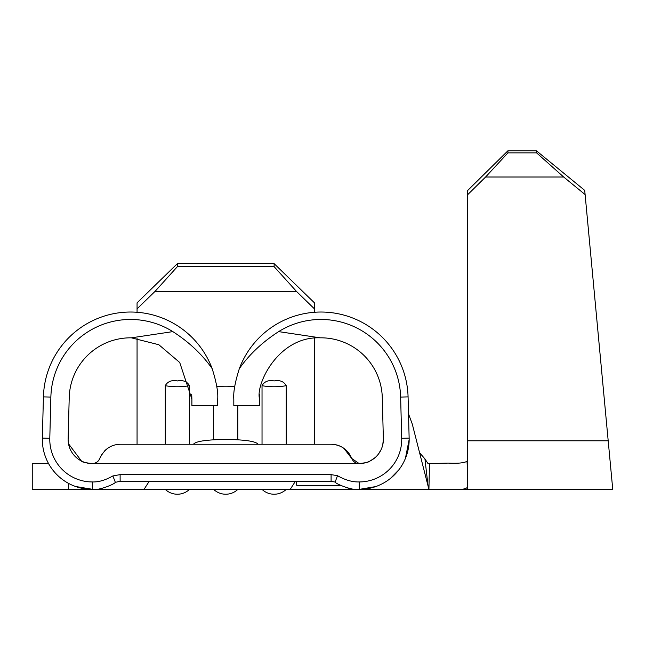 <?xml version="1.0" encoding="UTF-8"?>
<svg xmlns="http://www.w3.org/2000/svg" width="645" height="645" viewBox="0 0 645 645"><rect width="100%" height="100%" fill="white"/><g stroke="black" fill="none" stroke-linecap="round" stroke-linejoin="round"><path stroke-width="0.97" d="M467.625 473.196L467.028 461.28C464.158 462.981 457.91 463.586 448.275 463.094L429.473 463.57L428.925 489.394L428.078 486.08L424.934 458.926L428.014 463.594L429.473 463.57M428.925 489.394L448.275 489.394C460.103 490.087 466.553 489.249 467.625 486.87L467.625 190.541L507.938 150.769L536.39 150.769L584.717 190.372L585.112 194.572L563.682 177.012L536.584 152.865L536.39 150.769M262.031 385.637C264.474 381.421 268.505 379.857 274.125 380.937C279.777 379.865 283.808 381.437 286.219 385.637A17.536 4.096 180 0 1 274.125 386.766A17.536 4.096 180 0 1 262.031 385.637L262.031 444.244M165.281 385.637C167.724 381.421 171.755 379.857 177.375 380.937C183.027 379.865 187.058 381.437 189.469 385.637A17.536 4.096 180 0 1 177.375 386.766A17.536 4.096 180 0 1 165.281 385.637L165.281 444.244M213.656 439.761L213.656 405.544M116.874 444.526A22.003 22.003 0 0 1 120.405 444.244C111.069 444.469 104.216 449.186 99.846 458.401A22.003 22.003 0 0 1 102.12 454.007A22.003 22.003 0 0 0 99.846 458.401C98.379 461.699 95.871 463.432 92.316 463.594C85.978 462.836 82.794 462.175 82.762 461.626C82.794 462.175 85.978 462.836 92.316 463.594A24.188 24.188 0 0 1 68.136 438.769L69.217 397.562A61.348 61.348 0 0 1 131.346 337.827L172.844 331.619A79.698 79.698 0 0 0 50.866 397.078L49.794 438.294A42.538 42.538 0 0 0 92.316 481.944C98.58 482.178 105.433 480.17 112.875 475.937L120.107 474.615L331.095 474.615L337.496 475.696C345.139 480.049 352.372 482.137 359.184 481.944A42.538 42.538 0 0 0 401.706 438.294L400.634 397.078A79.698 79.698 0 0 0 278.656 331.619C262.459 342.052 249.349 354.395 239.335 368.642C235.038 382.187 233.2 392.362 233.812 399.166L233.812 405.544L233.812 399.166M149.229 481.275L144.02 489.394L92.316 489.394A49.988 49.988 0 0 1 42.344 438.1L43.425 396.885A87.148 87.148 0 0 1 212.165 368.642C202.151 354.395 189.049 342.052 172.844 331.619M375.793 486.564L359.184 489.394C353.508 490.998 335.779 484 335.142 482.089L331.095 481.275L120.139 481.275L115.35 482.339C114.334 484.322 97.943 490.893 92.316 489.394L92.316 481.944M239.335 368.642A87.148 87.148 0 0 1 408.075 396.885L409.172 439.406L405.423 458.401M398.812 469.874L390.668 478.235M379.381 485.129L378.897 485.346M401.706 438.294L409.156 438.1A49.988 49.988 0 0 1 359.184 489.394L356.878 489.345M383.364 438.769A24.188 24.188 0 0 1 383.372 439.406L382.283 397.562A61.348 61.348 0 0 0 320.154 337.827L278.656 331.619M462.788 489.394L612.75 489.394L585.112 194.572M467.625 489.394L467.625 486.87M507.938 150.769L507.938 152.865L485.596 177.012L563.682 177.012M485.596 177.012L467.625 194.742M507.938 152.865L536.584 152.865M429.038 489.386L442.591 489.394M467.625 461.24L467.028 461.28M314.438 308.866L296.466 291.395L274.125 266.659L274.125 263.644L314.438 302.844L314.438 312.261M314.438 338.165L314.438 444.244M144.02 489.394L353.218 489.394L345.736 487.475M382.727 444.961L383.372 439.406A24.188 24.188 0 0 1 359.184 463.594C365.522 462.836 368.706 462.175 368.738 461.626C368.706 462.175 365.522 462.836 359.184 463.594L365.699 462.699M370.303 460.885L375.067 457.644M378.462 454.016L381.114 449.605M296.466 291.395L155.034 291.395L137.062 308.866L137.062 312.261M137.062 338.165L137.062 444.244M189.469 444.244L189.469 385.637M237.844 439.761L237.844 405.544M286.219 444.244L286.219 385.637M358.402 489.394L428.748 489.394M48.569 463.594L32.25 463.594L32.25 489.394L88.688 489.394M137.062 308.866L137.062 302.844L177.375 263.644L177.375 266.659L155.034 291.395M274.125 263.644L177.375 263.644M75.457 486.475L93.098 489.394M343.922 448.372L351.654 458.401A22.003 22.003 0 0 0 331.095 444.244C340.85 444.703 347.703 449.428 351.654 458.401C353.347 461.852 355.863 463.578 359.184 463.594C355.871 463.586 353.355 461.852 351.654 458.401L344.075 448.485M99.846 458.401C98.153 461.852 95.637 463.578 92.316 463.594L94.799 463.199L97.234 461.925L99.024 460.006A8.062 8.062 0 0 1 98.29 460.941A8.062 8.062 0 0 0 99.024 460.006M131.346 337.819L158.831 344.728L179.721 362.49L191.888 399.166L191.888 405.544L217.688 405.544L217.688 399.166C218.292 392.418 216.454 382.243 212.165 368.642M120.405 444.244L331.095 444.244M335.094 444.607A22.003 22.003 0 0 1 351.654 458.401L359.184 463.594L92.316 463.594M113.488 445.364A22.003 22.003 0 0 0 110.021 446.848A22.003 22.003 0 0 1 113.488 445.364M107.159 448.678A22.003 22.003 0 0 0 104.232 451.331A22.003 22.003 0 0 1 107.159 448.678M94.799 463.199A8.062 8.062 0 0 1 94.049 463.408A8.062 8.062 0 0 0 94.799 463.199M233.812 405.544L259.613 405.544L259.613 399.166C255.178 385.347 277.785 336.23 320.154 337.819M259.613 399.166L259.806 394.256M217.688 405.544L217.688 399.166M191.694 394.256L191.888 399.166M359.184 489.394L359.184 481.944M335.142 482.089L337.496 475.696M115.35 482.339L112.875 475.937M258 444.244C255.952 441.325 245.197 439.713 225.75 439.406C206.303 439.713 195.548 441.325 193.5 444.244M296.103 481.275L296.813 485.532L340.834 485.532M295.418 481.275L290.202 489.394M68.531 443.8L82.173 461.973M274.125 266.659L177.375 266.659M237.844 489.394A17.536 17.536 0 0 1 213.656 489.394A17.536 17.536 0 0 0 225.75 494.231M189.469 489.394A17.536 17.536 0 0 1 165.281 489.394A17.536 17.536 0 0 0 177.375 494.231M286.219 489.394A17.536 17.536 0 0 1 262.031 489.394A17.536 17.536 0 0 0 274.125 494.231M419.564 452.653L424.934 458.926M428.078 486.08L412.292 424.112L408.519 413.864M234.772 386.186A17.536 4.096 180 0 1 225.75 386.766A17.536 4.096 180 0 1 216.712 386.186M467.625 440.793L608.195 440.793M408.075 396.885L400.634 397.078M331.095 481.275L331.095 474.615M120.139 481.275L120.107 474.615M42.344 438.1L49.794 438.294M43.425 396.885L50.866 397.078M68.531 489.394L68.531 483.371"/></g></svg>
